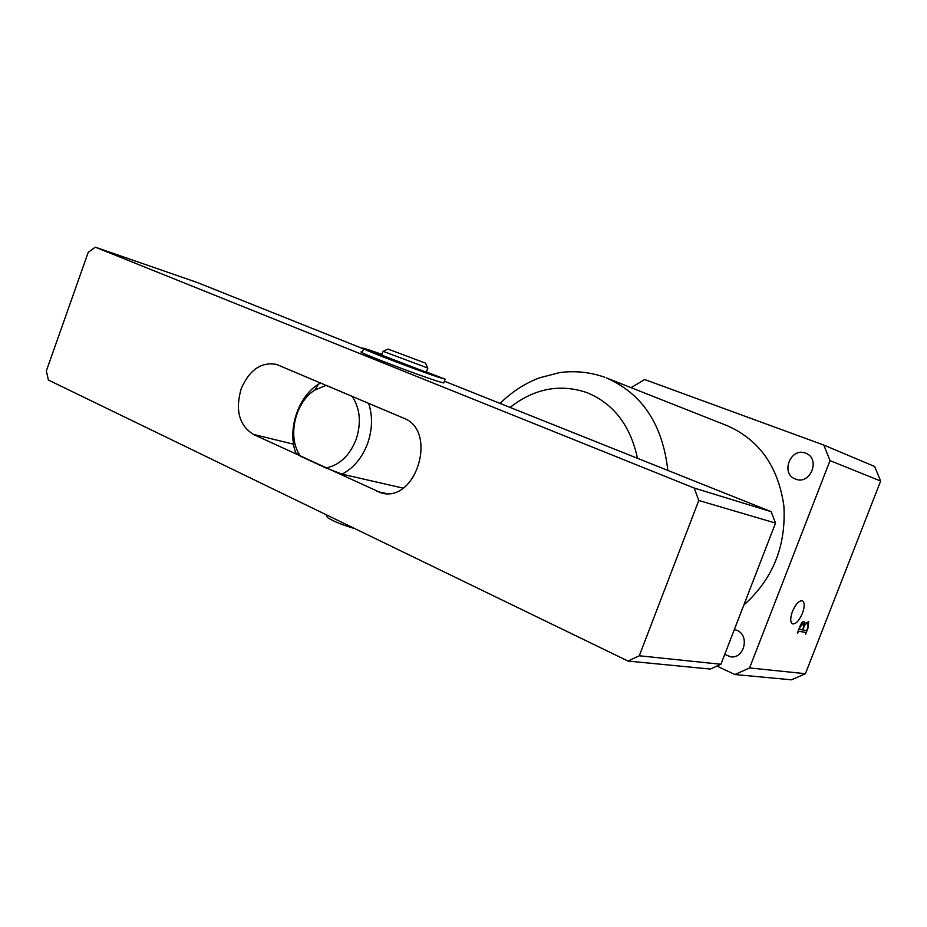 <?xml version="1.0" encoding="UTF-8"?>
<svg xmlns="http://www.w3.org/2000/svg" width="927" height="927" viewBox="0 0 927 927"><rect width="100%" height="100%" fill="white"/><g stroke="black" fill="none" stroke-linecap="round" stroke-linejoin="round"><path stroke-width="1.39" d="M356.014 439.734C361.484 423.129 360.209 408.668 352.179 396.35L326.269 385.377L314.995 389.954C296.234 401.356 287.718 433.512 298.355 452.712L300.406 456.154L325.933 467.961C339.433 465.25 349.456 455.841 356.014 439.734M368.645 403.326C372.816 416.223 372.422 429.734 367.486 443.836C361.97 458.065 353.488 468.181 342.04 474.149L403.002 488.112M300.406 456.154L295.655 452.712C287.312 429.502 298.088 396.802 318.251 384.346L320.557 382.955M342.04 474.149L325.933 467.961M724.74 654.381L730.592 656.814C744.277 659.132 749.989 635.412 736.965 630.337L734.358 629.514M795.482 479.05L795.702 479.132C810.488 485.227 820.893 458.564 805.772 453.268L805.505 453.164C790.546 446.93 780.14 473.871 795.482 479.05M792.458 611.449C790.186 617.903 790.14 622.029 792.33 623.825C795.679 624.45 799.051 620.939 802.458 613.28C804.74 606.803 804.775 602.666 802.539 600.881C799.225 600.279 795.853 603.801 792.458 611.449M716.919 666.084L734.891 674.532L749.572 667.938L830.024 460.615L823.802 445.064L644.671 379.537L631.078 387.671M749.572 667.938L805.412 673.709L880.65 481.043L830.024 460.615M808.251 627.382L805.551 634.335L805.644 632.399L798.842 631.299L797.394 633.048L799.978 626.42C801.183 623.118 802.504 621.438 803.941 621.368L804.427 625.227L808.726 621.391L807.95 627.255M743.813 605.076C772.851 579.108 786.212 546.073 783.883 505.968C778.263 466.698 759.387 439.954 727.266 425.713L606.385 377.903C642.179 393.616 662.666 424.45 667.822 470.418M805.412 673.709L791.507 679.815L734.891 674.532M823.802 445.064L874.706 466.513L880.65 481.043M798.182 631.009L798.842 631.299M807.035 629.595L807.799 627.637L807.498 623.396C806.235 623.153 805.007 624.497 803.813 627.44L802.828 629.954L806.281 630.522L807.035 629.595M805.98 622.735L807.498 623.396M803.57 627.115L803.13 623.5L800.071 627.115L799.491 629.41L802.492 629.908L803.57 627.115M801.704 622.874L803.13 623.5M241.159 388.842C235.076 410.186 239.154 425.366 253.361 434.392L381.356 492.99C416.559 503.071 438.065 430.325 403.454 418.077L276.489 364.404C261.147 361.715 249.375 369.861 241.159 388.842M88.227 252.341L46.35 370.927L48.389 380.047L628.019 661.055L639.294 655.771L698.784 500.487L694.219 488.042L95.33 247.185L88.227 252.341M639.294 655.771L720.916 664.277L710.372 669.062L628.019 661.055M720.916 664.277L775.528 523.071L698.784 500.487M694.219 488.042L771.171 511.681L444.404 381.206M363.511 348.9L196.86 282.353L95.33 247.185M771.171 511.681L775.528 523.071M381.669 355.111L425.215 371.831L426.455 371.866L427.764 368.332M427.857 368.077L383.164 351.333M424.508 362.793L388.019 349.05L424.508 362.793M354.914 528.657C342.758 525.122 333.593 521.426 327.416 517.556L326.559 515.679M423.987 371.437L402.434 363.732M381.947 354.369L369.653 350.116C362.955 347.915 360.916 347.486 363.535 348.83C370.024 352.283 422.318 372.075 439.224 377.463L445.087 379.097L427.023 372.248M362.341 352.109C360.603 351.669 360.522 351.866 362.121 352.689C368.575 356.235 420.858 376.014 437.799 381.321L443.743 382.967L445.157 379.155M383.477 356.281L372.561 352.121C370.777 351.217 371.727 351.345 375.423 352.515L381.762 354.856M637.486 458.297C630.406 425.481 613.57 403.581 586.953 392.619C560.001 383.523 534.369 388.459 510.07 407.416M604.682 377.254L604.508 377.185C589.792 372.063 574.775 370.545 559.444 372.631L539.166 377.926C524.566 383.593 511.53 392.098 500.07 403.43M293.558 444.195L253.361 434.392M386.524 493.558L376.42 491.333M375.423 352.515L375.157 353.233M381.02 354.566L380.754 355.284M298.355 452.712L298.367 454.809M314.995 389.954L318.251 384.346M807.695 623.442L806.003 622.701M803.35 623.558L801.716 622.84M425.528 363.106L427.695 367.996M327.416 517.556L326.107 514.682M388.019 349.05L382.816 351.495M381.565 355.412L382.967 351.565M363.535 348.83L362.121 352.689"/></g></svg>

